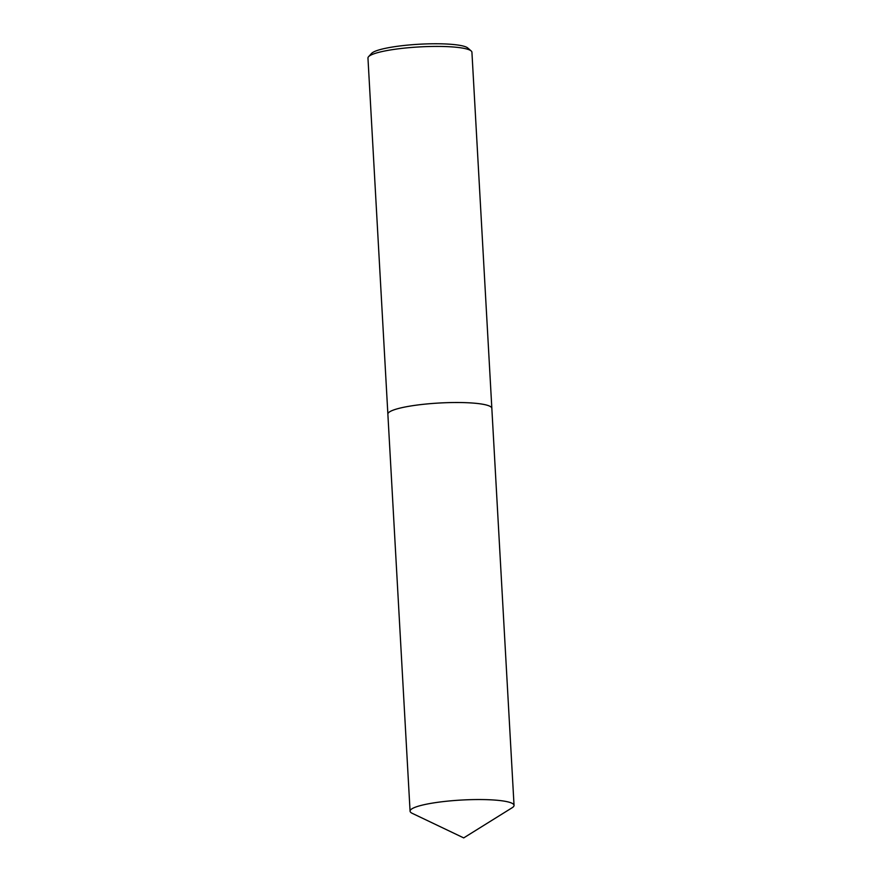 <?xml version="1.0" encoding="UTF-8"?>
<svg xmlns="http://www.w3.org/2000/svg" width="882" height="882" viewBox="0 0 882 882"><rect width="100%" height="100%" fill="white"/><g stroke="black" fill="none" stroke-linecap="round" stroke-linejoin="round"><path stroke-width="1.32" d="M490.855 406.856A52.06 8.236 176.8 0 0 489.951 406.293A52.06 8.236 176.8 0 0 437.428 403.129A52.06 8.236 176.8 0 0 388.686 412.567M491.836 408.234L471.925 52.236A52.06 8.236 176.8 0 0 471.186 50.958A52.06 8.236 176.8 0 0 470.04 50.208A52.06 8.236 176.8 0 0 416.866 47.077A52.06 8.236 176.8 0 0 368.566 56.691A52.06 8.236 176.8 0 0 367.959 58.047L387.871 414.044M471.186 50.958L467.802 48.014A48.808 7.718 176.8 0 0 466.732 47.308A48.808 7.718 176.8 0 0 416.877 44.376A48.808 7.718 176.8 0 0 371.598 53.394L368.566 56.691M489.951 406.293A52.06 8.236 176.8 0 0 435.002 403.283A52.06 8.236 176.8 0 0 388.047 413.371M448.155 801.077A52.06 8.236 176.8 0 0 410.075 811.175A52.06 8.236 176.8 0 0 412.236 813.336L463.712 837.9L512.122 807.758A52.06 8.236 176.8 0 0 514.041 805.354A52.06 8.236 176.8 0 0 448.155 801.077M514.041 805.354L491.836 408.322A52.071 8.236 176.8 0 0 425.962 404.044A52.071 8.236 176.8 0 0 387.871 414.143L410.075 811.175"/></g></svg>
